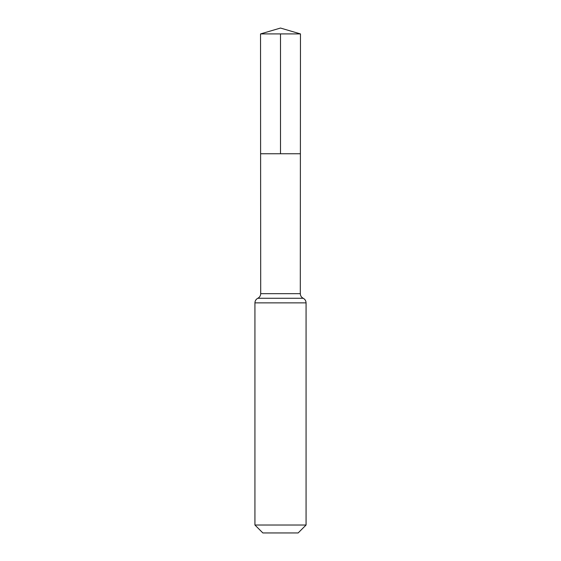 <?xml version="1.0" encoding="UTF-8"?>
<svg xmlns="http://www.w3.org/2000/svg" width="561" height="561" viewBox="0 0 561 561"><rect width="100%" height="100%" fill="white"/><g stroke="black" fill="none" stroke-linecap="round" stroke-linejoin="round"><path stroke-width="0.84" d="M254.932 525.026L306.068 525.026L298.136 532.95L262.864 532.95L254.932 525.026L254.932 302.87C255.017 300.787 255.977 299.251 257.815 298.27C259.652 297.288 260.613 295.752 260.697 293.669L300.303 293.669L300.465 33.919L260.535 33.919L280.5 28.05L300.465 33.919M260.697 293.669L260.606 153.763L300.394 153.763L260.606 153.763L260.535 33.919M306.068 525.026L306.068 302.87C305.983 300.787 305.023 299.251 303.185 298.27C301.348 297.288 300.387 295.752 300.303 293.669M280.5 33.919L280.5 153.763L300.394 153.763L300.465 33.919L280.5 28.05M254.932 302.87L306.068 302.87M257.815 298.27L303.185 298.27"/></g></svg>
